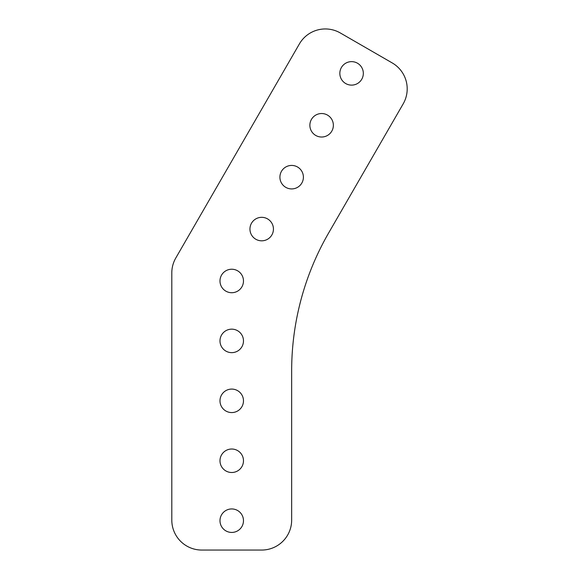<?xml version="1.0" encoding="UTF-8"?>
<svg xmlns="http://www.w3.org/2000/svg" width="579" height="579" viewBox="0 0 579 579"><rect width="100%" height="100%" fill="white"/><g stroke="black" fill="none" stroke-linecap="round" stroke-linejoin="round"><path stroke-width="0.87" d="M249.947 229.074A11.746 11.746 0 0 0 261.694 240.821A11.746 11.746 0 0 0 273.44 229.074A11.746 11.746 0 0 0 261.694 217.328A11.746 11.746 0 0 0 249.947 229.074M279.91 177.174A11.746 11.746 0 0 0 291.657 188.92A11.746 11.746 0 0 0 303.403 177.174A11.746 11.746 0 0 0 291.657 165.428A11.746 11.746 0 0 0 279.91 177.174M309.874 125.274A11.746 11.746 0 0 0 321.62 137.02A11.746 11.746 0 0 0 333.366 125.274A11.746 11.746 0 0 0 321.62 113.527A11.746 11.746 0 0 0 309.874 125.274M339.837 73.374A11.746 11.746 0 0 0 351.583 85.12A11.746 11.746 0 0 0 363.33 73.374A11.746 11.746 0 0 0 351.583 61.635A11.746 11.746 0 0 0 339.837 73.374M219.984 340.901A11.746 11.746 0 0 0 231.73 352.647A11.746 11.746 0 0 0 243.477 340.901A11.746 11.746 0 0 0 231.73 329.154A11.746 11.746 0 0 0 219.984 340.901M219.984 280.974A11.746 11.746 0 0 0 231.73 292.721A11.746 11.746 0 0 0 243.477 280.974A11.746 11.746 0 0 0 231.73 269.228A11.746 11.746 0 0 0 219.984 280.974M219.984 400.827A11.746 11.746 0 0 0 231.73 412.574A11.746 11.746 0 0 0 243.477 400.827A11.746 11.746 0 0 0 231.73 389.081A11.746 11.746 0 0 0 219.984 400.827M219.984 460.761A11.746 11.746 0 0 0 231.73 472.5A11.746 11.746 0 0 0 243.477 460.761A11.746 11.746 0 0 0 231.73 449.014A11.746 11.746 0 0 0 219.984 460.761M219.984 520.687A11.746 11.746 0 0 0 231.73 532.434A11.746 11.746 0 0 0 243.477 520.687A11.746 11.746 0 0 0 231.73 508.941A11.746 11.746 0 0 0 219.984 520.687M328.575 233.091L403.187 103.858A29.963 29.963 0 0 0 392.215 62.93L340.314 32.967A29.963 29.963 0 0 0 299.386 43.932L175.813 257.966A29.963 29.963 0 0 0 171.804 272.948L171.804 520.087A29.963 29.963 0 0 0 201.767 550.05L261.694 550.05A29.963 29.963 0 0 0 291.657 520.087L291.657 370.864A275.553 275.553 0 0 1 328.575 233.091"/></g></svg>
